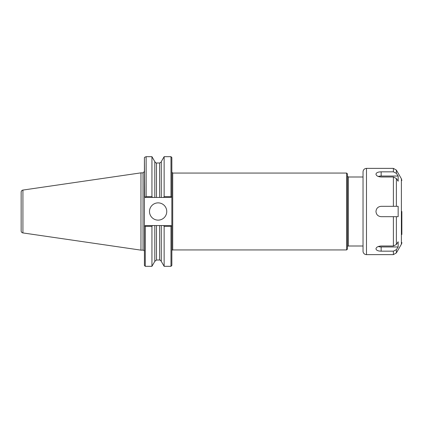 <?xml version="1.0" encoding="UTF-8"?>
<svg xmlns="http://www.w3.org/2000/svg" width="423" height="423" viewBox="0 0 423 423"><rect width="100%" height="100%" fill="white"/><g stroke="black" fill="none" stroke-linecap="round" stroke-linejoin="round"><path stroke-width="0.63" d="M170.982 226.39L170.982 266.316L164.14 266.316L164.14 226.39L170.982 226.39L171.394 225.977L171.844 226.421L171.844 265.454L170.982 266.316M164.14 196.61L164.14 156.684L161.274 161.649L161.274 197.441L170.982 197.441L171.394 197.023L170.982 196.61L164.14 196.61L163.659 197.441M145.274 226.39L145.274 266.316L144.412 265.454L144.412 226.421L144.856 225.977L145.274 226.39L151.942 226.39L152.423 225.559L170.982 225.559L171.844 226.421L171.844 196.579L171.394 197.023L171.844 196.579L171.844 157.546L170.982 156.684L170.982 196.61M145.089 197.044L146.136 196.61L146.136 156.684L151.942 156.684L151.942 196.61L146.136 196.61M152.423 225.559L145.274 225.559L144.412 226.421L144.412 157.546L144.666 196.832L145.274 197.441L161.274 197.441M163.659 225.559L164.14 226.39M161.274 225.559L161.274 261.351L164.14 266.316M144.666 196.832L144.941 197.102M152.423 197.441L151.942 196.61M156.489 197.441L156.489 162.982C156.388 163.394 155.828 162.95 154.807 161.649L154.807 197.441M166.752 211.5A8.624 8.624 0 0 1 153.813 218.971A8.624 8.624 0 0 1 153.813 204.029A8.624 8.624 0 0 1 166.752 211.5M171.844 250.807A0.862 0.862 0 0 1 172.706 249.945L346.601 249.945L346.601 173.055L172.706 173.055L172.706 249.945M22.921 190.07C21.827 190.318 21.235 191 21.15 192.121L21.15 230.879A2.073 2.073 0 0 0 22.921 232.93L22.921 190.07L140.965 172.859L143.032 172.859L143.032 250.141A1.38 1.38 0 0 1 144.412 251.521M154.807 225.559L154.807 261.351L156.489 260.018L159.598 260.018C159.709 259.616 160.269 260.06 161.274 261.351M346.601 173.055L347.463 173.916L347.463 249.084L346.601 249.945M347.463 246.868A0.862 0.862 0 0 1 348.325 246.001L363.034 246.001M21.15 211.5L21.15 227.283M140.965 172.859L140.965 250.141L143.032 250.141M151.942 226.39L151.942 266.316L145.274 266.316M381.149 171.833L393.385 171.833L396.372 173.335L398.159 176.042L398.159 181.218L396.372 178.511L393.385 177.004L381.149 177.004C378.003 176.761 376.28 175.809 375.973 174.149C376.28 172.669 378.003 171.897 381.149 171.833L381.149 176.042L398.159 176.042M378.262 176.481A5.176 2.586 180 0 1 381.149 176.042M398.159 246.958L396.372 249.665L393.385 251.167L381.149 251.167C378.003 251.103 376.28 250.331 375.973 248.851C376.28 247.191 378.003 246.239 381.149 245.996L393.385 245.996L396.372 244.489L398.159 241.782L398.159 246.958L381.149 246.958A5.176 2.586 0 0 1 378.262 246.519M396.372 244.489L396.372 216.676L381.149 216.676C378.003 216.37 376.28 214.641 375.973 211.5C376.28 208.359 378.003 206.63 381.149 206.324L398.159 206.324L398.159 216.676L393.385 216.676L393.385 245.996M393.385 177.004L393.385 206.324L396.372 206.324L396.372 178.511M401.85 211.5L401.85 234.49M401.85 242.49A3.453 3.453 0 0 1 401.39 244.214L396.372 252.906L393.385 254.63L393.385 251.167M363.034 211.5L363.034 251.177A3.453 3.453 0 0 0 366.482 254.63L366.482 168.37C364.388 168.576 363.241 169.723 363.034 171.823L363.034 247.296M161.274 161.649C161.634 161.856 161.073 162.3 159.598 162.982L159.598 197.441M156.489 225.559L156.489 260.018M159.598 225.559L159.598 260.018M347.463 176.132L348.325 176.999L348.325 246.001M381.149 251.167L381.149 246.958M366.482 168.37L393.385 168.37L393.385 171.833M396.372 173.335L396.372 170.094L401.39 178.786L401.39 244.214M396.372 249.665L396.372 252.906M144.666 157.293L146.136 156.684M154.807 161.649L151.942 156.684M172.706 173.055L171.844 172.193M143.032 172.859L144.412 171.479M164.14 156.684L170.982 156.684M156.489 162.982L159.598 162.982M348.325 176.999L363.034 176.999M22.921 232.93L140.965 250.141M154.807 261.351L151.942 266.316M366.482 254.63L393.385 254.63M396.372 170.094L393.385 168.37M401.39 178.786L401.85 180.51"/></g></svg>

